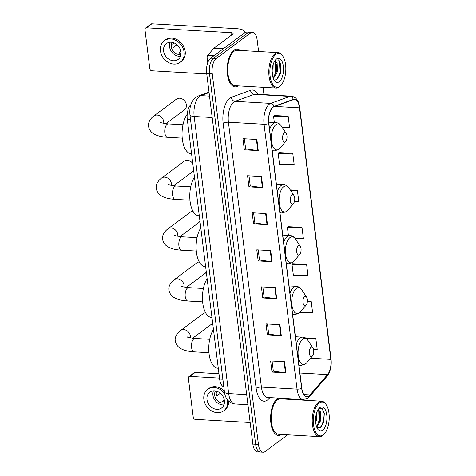 <?xml version="1.0" encoding="UTF-8"?>
<svg xmlns="http://www.w3.org/2000/svg" width="476" height="476" viewBox="0 0 476 476"><rect width="100%" height="100%" fill="white"/><g stroke="black" fill="none" stroke-linecap="round" stroke-linejoin="round"><path stroke-width="0.71" d="M223.815 386.786A11.829 5.534 -86.7 0 1 219.632 379.075L187.288 119.416A11.829 5.534 -86.7 0 1 190.87 104.643M258.593 51.509L257.183 40.157A11.829 5.534 93.3 0 0 252.464 32.356L246.901 32.035A11.829 5.534 93.3 0 0 244.837 32.737L210.678 58.155A11.829 5.534 93.3 0 0 206.667 73.28L252.851 444.084A11.829 5.534 93.3 0 0 257.564 451.879L260.348 452.039A11.829 5.534 93.3 0 1 255.636 444.245A11.829 5.534 93.3 0 0 260.348 452.039L263.133 452.2A11.829 5.534 93.3 0 0 265.197 451.504L287.629 434.808M252.464 32.356A11.829 5.534 93.3 0 0 250.4 33.058L216.241 58.477A11.829 5.534 93.3 0 0 212.231 73.602L209.452 73.441L255.636 444.245L209.452 73.441A11.829 5.534 93.3 0 1 213.462 58.316A11.829 5.534 93.3 0 0 209.452 73.441L206.667 73.28M250.4 33.058L247.621 32.898L213.462 58.316L247.621 32.898A11.829 5.534 93.3 0 1 249.68 32.195A11.829 5.534 93.3 0 0 247.621 32.898L244.837 32.737M283.607 399.025A18.927 8.86 93.3 0 0 282.685 398.341A18.927 8.86 93.3 0 1 283.607 399.025M278.442 398.097A18.927 8.86 93.3 0 0 277.294 398.787A18.927 8.86 93.3 0 0 270.618 419.576A18.927 8.86 93.3 0 0 278.424 435.463A18.927 8.86 93.3 0 0 281.566 434.457A18.927 8.86 93.3 0 1 278.424 435.463A18.927 8.86 93.3 0 1 270.618 419.576A18.927 8.86 93.3 0 1 277.294 398.787A18.927 8.86 93.3 0 1 278.442 398.097M240.19 50.45A18.927 8.86 93.3 0 0 237.179 49.093A18.927 8.86 93.3 0 0 233.877 50.212A18.927 8.86 93.3 0 0 227.201 71.001A18.927 8.86 93.3 0 0 235.007 86.888A18.927 8.86 93.3 0 0 238.149 85.888A18.927 8.86 93.3 0 1 235.007 86.888A18.927 8.86 93.3 0 1 227.201 71.001A18.927 8.86 93.3 0 1 233.877 50.212A18.927 8.86 93.3 0 1 237.179 49.093A18.927 8.86 93.3 0 1 240.19 50.45M309.049 395.824A12.62 5.902 -86.7 0 1 306.847 396.567A12.62 5.902 -86.7 0 1 301.82 388.255L268.833 123.397A12.62 5.902 -86.7 0 1 274.128 106.695L293.299 99.716A12.62 5.902 -86.7 0 1 294.477 99.532A12.62 5.902 -86.7 0 1 299.505 107.85L330.838 359.38A12.62 5.902 -86.7 0 1 327.536 374.594L310.025 394.901A12.62 5.902 -86.7 0 1 309.049 395.824M309.091 396.121A12.935 6.051 93.3 0 0 310.09 395.175L327.595 374.868A12.935 6.051 93.3 0 0 330.981 359.273L299.648 107.743A12.935 6.051 93.3 0 0 293.287 99.401L274.116 106.386A12.935 6.051 93.3 0 0 268.69 123.504L301.677 388.362A12.935 6.051 93.3 0 0 309.091 396.121M256.861 139.492L242.944 138.689L244.331 149.803L258.248 150.606L256.861 139.492M244.378 138.772L245.64 148.887L257.784 150.559A3.153 1.017 -7.1 0 0 258.248 150.606M245.634 148.833L244.331 149.803M261.479 176.536L247.562 175.733L248.942 186.848L262.859 187.645L261.479 176.536M248.996 175.817L250.251 185.926L262.401 187.603A3.153 1.017 -7.1 0 0 262.859 187.645M250.245 185.878L248.942 186.848M266.09 213.575L252.173 212.778L253.559 223.893L267.476 224.69L266.09 213.575M253.607 212.861L254.868 222.97L267.012 224.648A3.153 1.017 -7.1 0 0 267.476 224.69M254.862 222.917L253.559 223.893M284.547 361.748L270.63 360.951L272.01 372.059L285.933 372.863L284.547 361.748M272.064 361.028L273.325 371.143L285.469 372.815A3.153 1.017 -7.1 0 0 285.933 372.863M273.319 371.09L272.01 372.059M279.93 324.703L266.013 323.906L267.399 335.021L281.316 335.818L279.93 324.703M267.447 323.989L268.708 334.098L280.858 335.776A3.153 1.017 -7.1 0 0 281.316 335.818M268.702 334.051L267.399 335.021M275.318 287.665L261.401 286.861L262.788 297.976L276.705 298.773L275.318 287.665M262.835 286.945L264.097 297.06L276.241 298.732A3.153 1.017 -7.1 0 0 276.705 298.773M264.091 297.006L262.788 297.976M270.707 250.62L256.784 249.823L258.17 260.931L272.088 261.735L270.707 250.62M258.224 249.9L259.48 260.015L271.629 261.687A3.153 1.017 -7.1 0 0 272.088 261.735M259.474 259.961L258.17 260.931M212.231 73.602L258.42 444.4A11.829 5.534 93.3 0 0 263.133 452.2M302.01 400.084L301.933 399.447M263.966 94.617L263.055 87.316M292.758 153.254L278.18 153.391L279.561 164.506L294.144 164.369L292.758 153.254L278.859 152.6M282.226 127.395L289.533 127.324L288.147 116.209L274.247 115.561M306.603 264.382L292.02 264.519L293.406 275.634L307.984 275.497L306.603 264.382L292.704 263.728M299.696 312.661L312.601 312.542L311.215 301.427L307.401 301.207M313.571 349.616L317.212 349.58L315.832 338.472L305.11 337.853M294.442 201.449L298.755 201.413L297.375 190.299L290.229 189.888M295.102 238.53L303.373 238.452L301.986 227.344L288.087 226.689M301.986 227.344L287.409 227.48L288.397 235.406M287.409 227.48L288.206 226.546M292.02 264.519L292.823 263.591M311.215 301.427L307.383 301.463M315.832 338.472L306.205 338.561M297.375 190.299L290.544 190.364M278.18 153.391L278.978 152.463M288.147 116.209L273.563 116.352L274.331 122.499M273.563 116.352L274.366 115.418M189.876 376.385A1.969 1.624 -126.7 0 0 188.93 376.659L194.321 372.643A1.969 1.624 53.3 0 1 195.267 372.375L189.876 376.385L219.507 378.093M218.966 373.737L195.267 372.375M188.93 376.659A1.969 1.624 -126.7 0 0 188.365 378.14L193.256 417.404A1.969 1.624 -126.7 0 0 195.231 419.356L250.168 422.515M206.995 399.566A9.859 8.11 -126.7 0 0 212.665 408.033A9.859 8.11 -126.7 0 0 221.578 407.98A9.859 8.11 -126.7 0 0 224.386 400.566A9.859 8.11 -126.7 0 0 218.716 392.105A9.859 8.11 -126.7 0 0 209.803 392.159A9.859 8.11 -126.7 0 0 206.995 399.566M213.421 390.82A9.859 8.11 -126.7 0 0 212.927 395.151A9.859 8.11 -126.7 0 0 223.898 404.897M217.318 391.433L216.271 392.212A7.89 6.491 53.3 0 0 216.282 394.051A7.89 6.491 53.3 0 0 216.735 395.913L220.328 393.235M224.321 400.09L222.393 401.524A7.89 6.491 53.3 0 0 224.464 401.869M215.485 390.915A7.89 6.491 -126.7 0 0 214.664 395.253A7.89 6.491 -126.7 0 0 224.398 402.892M224.363 391.183A13.405 11.031 -126.7 0 0 208.768 388.511L207.685 389.314A13.405 11.031 -126.7 0 0 203.859 399.388A13.405 11.031 -126.7 0 0 211.576 410.901A13.405 11.031 -126.7 0 0 223.696 410.824A13.405 11.031 -126.7 0 0 227.522 400.75A13.405 11.031 -126.7 0 0 227.35 399.703M224.779 393.813A13.405 11.031 -126.7 0 0 207.685 389.314M223.696 410.824L224.773 410.02A13.405 11.031 -126.7 0 0 228.7 401.22M217.651 391.57L216.241 392.587M319.277 403.041A16.957 7.937 93.3 0 0 313.529 424.723A16.957 7.937 93.3 0 0 323.246 434.897A16.957 7.937 93.3 0 0 324.632 433.571A16.957 7.937 93.3 0 0 326.28 404.844A16.957 7.937 93.3 0 0 319.277 403.041M326.28 404.844L325.822 404.148A17.749 8.306 93.3 0 0 321.586 401.208A17.749 8.306 93.3 0 0 318.492 402.256A17.749 8.306 93.3 0 0 312.232 421.748A17.749 8.306 93.3 0 0 319.545 436.647A17.749 8.306 93.3 0 0 322.645 435.594A17.749 8.306 93.3 0 0 324.091 434.207L324.632 433.571M321.586 401.208L280.525 398.846A17.749 8.306 93.3 0 0 277.431 399.894A17.749 8.306 93.3 0 0 271.171 419.386A17.749 8.306 93.3 0 0 278.49 434.285L319.545 436.647M316.558 413.192L316.427 420.022L315.701 422.545M317.885 409.997L318.533 409.884L320.538 411.948L320.848 420.278L316.778 427.228M317.974 409.967L319.432 411.883L319.967 413.894L319.741 420.213L316.54 426.579M322.674 430.304A12.067 5.647 93.3 0 0 326.762 414.876A12.067 5.647 93.3 0 0 319.848 407.635A12.067 5.647 93.3 0 0 318.884 408.551A12.067 5.647 93.3 0 0 317.706 429.043A12.067 5.647 93.3 0 0 322.674 430.304M316.879 427.484L320.169 427.829L323.763 422.051L324.287 413.525L322.252 408.694L319.146 408.444L318.587 408.926M321.984 408.462L322.829 409.961L323.454 420.832L321.24 426.966M318.265 409.378L318.486 409.878M318.765 410.657L319.039 420.582L317.373 425.711M324.251 413.299L323.686 422.325M318.575 408.938L319.087 410.038M319.878 413.406L319.325 421.849M205.608 312.78A6.706 5.516 -126.7 0 0 203.175 313.69L180.523 330.546A6.706 5.516 53.3 0 1 186.58 330.511A6.706 5.516 53.3 0 1 190.442 336.264A6.706 5.516 53.3 0 1 190.436 337.906M310.971 347.432A4.73 2.213 93.3 0 0 309.364 353.484A4.73 2.213 93.3 0 0 312.077 356.322A4.73 2.213 93.3 0 0 312.464 355.953A4.73 2.213 93.3 0 0 312.922 347.938A4.73 2.213 93.3 0 0 310.971 347.432M213.462 329.517A21.688 10.151 93.3 0 0 209.018 353.353A21.688 10.151 93.3 0 0 217.722 368.21L218.282 368.24M192.625 338.252L211.177 324.448A6.706 5.516 -126.7 0 0 212.611 322.692M199.277 261.961A6.706 5.516 -126.7 0 0 196.844 262.865L174.192 279.721A6.706 5.516 53.3 0 1 180.249 279.686A6.706 5.516 53.3 0 1 184.111 285.439A6.706 5.516 53.3 0 1 184.105 287.082M304.64 296.607A4.73 2.213 93.3 0 0 303.034 302.659A4.73 2.213 93.3 0 0 305.747 305.497A4.73 2.213 93.3 0 0 306.133 305.128A4.73 2.213 93.3 0 0 306.592 297.113A4.73 2.213 93.3 0 0 304.64 296.607M207.131 278.692A21.688 10.151 93.3 0 0 202.687 302.534A21.688 10.151 93.3 0 0 211.392 317.385L211.951 317.415M186.294 287.433L204.847 273.623A6.706 5.516 -126.7 0 0 206.281 271.867M192.947 211.136A6.706 5.516 -126.7 0 0 190.513 212.046L167.861 228.902A6.706 5.516 53.3 0 1 173.918 228.861A6.706 5.516 53.3 0 1 177.78 234.62A6.706 5.516 53.3 0 1 177.78 236.263M298.309 245.783A4.73 2.213 93.3 0 0 296.703 251.834A4.73 2.213 93.3 0 0 299.416 254.678A4.73 2.213 93.3 0 0 299.803 254.303A4.73 2.213 93.3 0 0 300.261 246.288A4.73 2.213 93.3 0 0 298.309 245.783M200.801 227.867A21.688 10.151 93.3 0 0 196.356 251.709A21.688 10.151 93.3 0 0 205.067 266.56L205.62 266.596M179.964 236.608L198.522 222.798A6.706 5.516 -126.7 0 0 199.95 221.048M192.786 163.554A6.706 5.516 -126.7 0 0 184.182 161.221L161.531 178.078A6.706 5.516 53.3 0 1 167.588 178.042A6.706 5.516 53.3 0 1 171.449 183.795A6.706 5.516 53.3 0 1 171.449 185.438M291.978 194.964A4.73 2.213 93.3 0 0 290.372 201.015A4.73 2.213 93.3 0 0 293.085 203.853A4.73 2.213 93.3 0 0 293.472 203.484A4.73 2.213 93.3 0 0 293.936 195.469A4.73 2.213 93.3 0 0 291.978 194.964M194.47 177.048A21.688 10.151 93.3 0 0 190.025 200.884A21.688 10.151 93.3 0 0 198.736 215.741L199.289 215.771M173.633 185.783L192.191 171.979A6.706 5.516 -126.7 0 0 193.619 170.224M165.904 123.7L184.456 109.891A6.706 5.516 -126.7 0 0 186.366 104.857A6.706 5.516 -126.7 0 0 182.51 99.097A6.706 5.516 -126.7 0 0 176.453 99.139L153.796 115.995A6.706 5.516 53.3 0 1 159.859 115.954A6.706 5.516 53.3 0 1 163.714 121.713A6.706 5.516 53.3 0 1 163.714 123.355M284.243 132.881A4.73 2.213 93.3 0 0 282.643 138.927A4.73 2.213 93.3 0 0 285.35 141.771A4.73 2.213 93.3 0 0 285.737 141.402A4.73 2.213 93.3 0 0 286.201 133.381A4.73 2.213 93.3 0 0 284.243 132.881M187.217 114.252A21.688 10.151 93.3 0 0 182.231 138.23A21.688 10.151 93.3 0 0 191.001 153.653L191.56 153.689M210.892 57.995L207.143 57.78L207.75 62.683M244.807 32.755A15.773 5.087 -7.1 0 0 244.866 32.065A15.773 5.087 -7.1 0 0 236.405 28.661L151.85 23.8L146.459 27.816L231.009 32.677A3.945 1.273 172.9 0 1 233.127 33.528A3.945 1.273 172.9 0 1 232.693 34.212L213.891 48.201L223.321 48.748M146.459 27.816A1.969 1.624 -126.7 0 0 145.513 28.084L150.904 24.068A1.969 1.624 53.3 0 1 151.85 23.8M145.513 28.084A1.969 1.624 -126.7 0 0 144.948 29.566L149.839 68.83A1.969 1.624 -126.7 0 0 151.814 70.781L206.751 73.941M207.143 57.78A1.969 0.922 -86.7 0 1 207.655 55.406L213.742 48.35A1.969 0.922 -86.7 0 1 213.891 48.201M163.577 50.992A9.859 8.11 -126.7 0 0 169.248 59.458A9.859 8.11 -126.7 0 0 178.161 59.405A9.859 8.11 -126.7 0 0 180.969 51.997A9.859 8.11 -126.7 0 0 175.299 43.53A9.859 8.11 -126.7 0 0 166.386 43.584A9.859 8.11 -126.7 0 0 163.577 50.992M170.003 42.245A9.859 8.11 -126.7 0 0 169.51 46.577A9.859 8.11 -126.7 0 0 180.481 56.329M173.901 42.858L172.853 43.637A7.89 6.491 53.3 0 0 172.865 45.476A7.89 6.491 53.3 0 0 173.318 47.338L176.911 44.667M180.904 51.515L178.976 52.949A7.89 6.491 53.3 0 0 181.047 53.294M172.068 42.34A7.89 6.491 -126.7 0 0 171.247 46.678A7.89 6.491 -126.7 0 0 180.981 54.318M180.279 62.249L181.356 61.446A13.405 11.031 -126.7 0 0 185.182 51.372A13.405 11.031 -126.7 0 0 177.465 39.859A13.405 11.031 -126.7 0 0 165.35 39.936L164.268 40.74A13.405 11.031 -126.7 0 0 160.442 50.813A13.405 11.031 -126.7 0 0 168.159 62.326A13.405 11.031 -126.7 0 0 180.279 62.249A13.405 11.031 -126.7 0 0 184.105 52.176A13.405 11.031 -126.7 0 0 176.388 40.662A13.405 11.031 -126.7 0 0 164.268 40.74M174.234 42.995L172.824 44.012M275.86 54.466A16.957 7.937 93.3 0 0 270.112 76.148A16.957 7.937 93.3 0 0 279.829 86.323A16.957 7.937 93.3 0 0 281.215 84.996A16.957 7.937 93.3 0 0 282.863 56.275A16.957 7.937 93.3 0 0 275.86 54.466M282.863 56.275L282.405 55.573A17.749 8.306 93.3 0 0 278.168 52.634A17.749 8.306 93.3 0 0 275.074 53.681A17.749 8.306 93.3 0 0 268.815 73.173A17.749 8.306 93.3 0 0 276.128 88.072A17.749 8.306 93.3 0 0 279.228 87.025A17.749 8.306 93.3 0 0 280.673 85.632L281.215 84.996M278.168 52.634L237.107 50.277A17.749 8.306 93.3 0 0 234.013 51.325A17.749 8.306 93.3 0 0 227.754 70.811A17.749 8.306 93.3 0 0 235.073 85.71L276.128 88.072M273.141 64.617L273.01 71.448L272.284 73.97M274.468 61.428L275.116 61.309L277.121 63.373L277.431 71.703L273.361 78.659M274.557 61.392L276.015 63.314L276.55 65.319L276.324 71.638L273.123 78.01M279.257 81.729A12.067 5.647 93.3 0 0 283.345 66.301A12.067 5.647 93.3 0 0 276.431 59.06A12.067 5.647 93.3 0 0 275.467 59.976A12.067 5.647 93.3 0 0 274.289 80.468A12.067 5.647 93.3 0 0 279.257 81.729M273.462 78.909L276.752 79.26L280.346 73.477L280.87 64.95L278.835 60.119L275.729 59.869L275.17 60.351L275.669 61.463M278.567 59.887L279.412 61.386L280.037 72.263L277.823 78.391M274.848 60.803L275.068 61.309M275.348 62.088L275.622 72.007L273.956 77.136M280.834 64.724L280.269 73.75M276.461 64.831L275.907 73.274M222.875 379.259L219.632 379.075M190.537 119.601L187.288 119.416M209.071 92.6L200.789 95.622A15.773 7.384 93.3 0 0 199.515 96.325A15.773 7.384 93.3 0 0 194.166 116.495L228.676 393.575A15.773 7.384 93.3 0 0 234.965 403.969C228.73 402.791 225.225 398.757 224.446 391.873L189.936 114.793A7.89 2.541 172.9 0 0 194.166 116.495L212.177 117.53M246.687 394.61L228.676 393.575A7.89 2.541 172.9 0 1 224.446 391.873M209.511 96.122L200.789 95.622A7.89 6.831 -110 0 0 198.373 95.968L209.012 92.094M252.851 444.084L258.42 444.4M210.678 58.155L216.241 58.477M269.827 397.603L268.958 398.608A19.718 9.228 -86.7 0 1 256.136 388.22L223.149 123.361A3.945 1.273 172.9 0 1 228.426 122.225L261.413 387.083A15.773 7.384 93.3 0 0 267.696 397.478L303.331 399.531A15.773 7.384 -86.7 0 1 297.042 389.13A3.945 1.273 -7.1 0 0 301.677 388.362M223.149 123.361A19.718 9.228 -86.7 0 1 229.831 98.151A19.718 9.228 -86.7 0 1 231.425 97.271L250.59 90.285A19.718 9.228 -86.7 0 1 257.736 94.26M233.77 102.054A15.773 7.384 93.3 0 0 228.426 122.225L264.055 124.272A15.773 7.384 -86.7 0 1 270.677 103.399L289.842 96.42A15.773 7.384 -86.7 0 1 291.318 96.188L255.689 94.141A15.773 7.384 93.3 0 0 254.214 94.367L235.049 101.352A15.773 7.384 93.3 0 0 233.77 102.054M303.331 399.531L307.972 398.055L309.519 396.603A3.945 2.975 -139.2 0 0 310.09 395.175M309.519 396.603L327.03 376.296C330.403 371.798 331.748 366.026 331.052 358.969A3.945 1.273 172.9 0 1 330.981 359.273M299.648 107.743A3.945 1.273 -7.1 0 0 299.719 107.439C298.821 100.686 296.024 96.937 291.318 96.188M293.287 99.401A3.945 3.415 -110 0 0 289.842 96.42L254.214 94.367A3.945 3.415 70 0 1 250.59 90.285M327.03 376.296A3.945 2.975 -139.2 0 0 327.595 374.868M274.116 106.386A3.945 3.415 -110 0 0 270.677 103.399L235.049 101.352A3.945 3.415 70 0 1 231.425 97.271M268.69 123.504A3.945 1.273 172.9 0 1 264.055 124.272L297.042 389.13L261.413 387.083A3.945 1.273 172.9 0 0 256.136 388.22M268.958 398.608A3.945 2.975 40.8 0 1 268.892 397.549M299.505 107.85L274.86 106.434M310.025 394.901L303.884 394.55M327.536 374.594L299.922 373.005M330.838 359.38L310.554 358.214M270.243 250.596L271.629 261.687M274.86 287.635L276.241 298.732M279.471 324.68L280.858 335.776M284.089 361.724L285.469 372.815M265.632 213.551L267.012 224.648M261.015 176.507L262.401 187.603M256.403 139.462L257.784 150.559M208.946 352.692L194.226 351.847A6.706 3.136 -86.7 0 1 191.56 347.426A6.706 3.136 -86.7 0 1 193.827 338.858A6.706 3.136 -86.7 0 1 194.999 338.46C189.448 337.734 186.931 337.228 187.449 336.931M295.406 336.728L302.546 337.139C304.783 337.317 306.621 338.472 308.055 340.596A13.042 6.105 93.3 0 0 302.665 339.204A13.042 6.105 93.3 0 0 298.244 355.881A13.042 6.105 93.3 0 0 305.717 363.706A13.042 6.105 93.3 0 0 306.782 362.688L305.283 364.11L300.915 365.485A14.197 6.64 93.3 0 1 298.88 364.658M302.546 337.139A14.197 6.64 93.3 0 0 300.07 337.978A14.197 6.64 93.3 0 0 296.322 344.112M202.615 301.867L187.901 301.022A6.706 3.136 -86.7 0 1 185.229 296.602A6.706 3.136 -86.7 0 1 187.496 288.034A6.706 3.136 -86.7 0 1 188.669 287.635C183.117 286.915 180.6 286.403 181.118 286.112M289.075 285.903L296.215 286.314C298.452 286.493 300.291 287.647 301.724 289.771A13.042 6.105 93.3 0 0 296.334 288.379A13.042 6.105 93.3 0 0 291.913 305.057A13.042 6.105 93.3 0 0 299.386 312.881A13.042 6.105 93.3 0 0 300.451 311.863L298.958 313.285L294.584 314.666A14.197 6.64 93.3 0 1 292.55 313.833M296.215 286.314A14.197 6.64 93.3 0 0 293.74 287.153A14.197 6.64 93.3 0 0 289.991 293.293M196.29 251.048L181.57 250.197A6.706 3.136 -86.7 0 1 178.899 245.783A6.706 3.136 -86.7 0 1 181.172 237.209A6.706 3.136 -86.7 0 1 182.338 236.816C176.786 236.09 174.27 235.578 174.787 235.287M282.744 235.084L289.884 235.495C292.127 235.674 293.96 236.822 295.394 238.946A13.042 6.105 93.3 0 0 290.003 237.56A13.042 6.105 93.3 0 0 285.588 254.232A13.042 6.105 93.3 0 0 293.055 262.062A13.042 6.105 93.3 0 0 294.12 261.038L292.627 262.46L288.254 263.841A14.197 6.64 93.3 0 1 286.219 263.008M289.884 235.495A14.197 6.64 93.3 0 0 287.409 236.334A14.197 6.64 93.3 0 0 283.66 242.468M189.96 200.223L175.239 199.379A6.706 3.136 -86.7 0 1 172.568 194.958A6.706 3.136 -86.7 0 1 174.841 186.39A6.706 3.136 -86.7 0 1 176.007 185.991C170.456 185.265 167.939 184.759 168.456 184.462M276.413 184.26L283.553 184.67C285.796 184.849 287.629 186.003 289.063 188.127A13.042 6.105 93.3 0 0 283.672 186.735A13.042 6.105 93.3 0 0 279.257 203.413A13.042 6.105 93.3 0 0 286.725 211.237A13.042 6.105 93.3 0 0 287.79 210.219L286.296 211.641L281.923 213.016A14.197 6.64 93.3 0 1 279.894 212.189M283.553 184.67A14.197 6.64 93.3 0 0 281.078 185.509A14.197 6.64 93.3 0 0 277.335 191.644M182.225 138.141L167.504 137.29A6.706 3.136 -86.7 0 1 164.833 132.875A6.706 3.136 -86.7 0 1 167.106 124.301A6.706 3.136 -86.7 0 1 168.272 123.909C162.721 123.183 160.204 122.671 160.727 122.38M268.714 122.177L275.824 122.588C278.061 122.766 279.894 123.915 281.328 126.045A13.042 6.105 93.3 0 0 275.943 124.652A13.042 6.105 93.3 0 0 271.522 141.324A13.042 6.105 93.3 0 0 278.995 149.155A13.042 6.105 93.3 0 0 280.061 148.131L278.561 149.553L274.194 150.934A14.197 6.64 93.3 0 1 272.159 150.101M275.824 122.588A14.197 6.64 93.3 0 0 273.349 123.427A14.197 6.64 93.3 0 0 269.6 129.561M231.009 32.677L231.33 35.23M223.131 48.885L213.742 48.35M207.655 55.406L213.891 55.763M189.936 114.793C189.258 107.118 191.191 101.323 195.725 97.407L198.373 95.968M234.965 403.969L247.948 404.719M331.052 358.969L299.719 107.439M317.974 409.848L318.533 409.884M194.226 351.847C188.157 351.461 183.593 350.324 180.553 348.432C177.613 346.73 175.852 344.213 175.269 340.881C174.775 338.983 175.465 334.402 180.523 330.546M298.97 365.378L300.915 365.485M312.922 347.938L308.055 340.596M312.464 355.953L306.782 362.688M209.72 339.305L194.999 338.46M187.901 301.022C181.826 300.636 177.262 299.499 174.222 297.607C171.283 295.905 169.527 293.389 168.938 290.057C168.445 288.159 169.135 283.577 174.192 279.721M292.639 314.553L294.584 314.666M306.592 297.113L301.724 289.771M306.133 305.128L300.451 311.863M203.389 288.486L188.669 287.635M181.57 250.197C175.495 249.817 170.932 248.674 167.891 246.788C164.958 245.086 163.197 242.57 162.608 239.232C162.114 237.34 162.804 232.752 167.861 228.902M286.314 263.728L288.254 263.841M300.261 246.288L295.394 238.946M299.803 254.303L294.12 261.038M197.058 237.661L182.338 236.816M175.239 199.379C169.164 198.992 164.607 197.855 161.56 195.963C158.627 194.262 156.866 191.745 156.277 188.413C155.783 186.515 156.473 181.933 161.531 178.078M279.983 212.909L281.923 213.016M293.936 195.469L289.063 188.127M293.472 203.484L287.79 210.219M190.727 186.836L176.007 185.991M167.504 137.29C161.429 136.909 156.872 135.767 153.825 133.881C150.892 132.179 149.131 129.662 148.542 126.324C148.054 124.432 148.738 119.845 153.796 115.995M272.248 150.821L274.194 150.934M286.201 133.381L281.328 126.045M285.737 141.402L280.061 148.131M182.992 124.754L168.272 123.909M244.866 32.065L244.938 32.66M274.557 61.279L275.116 61.309"/></g></svg>
